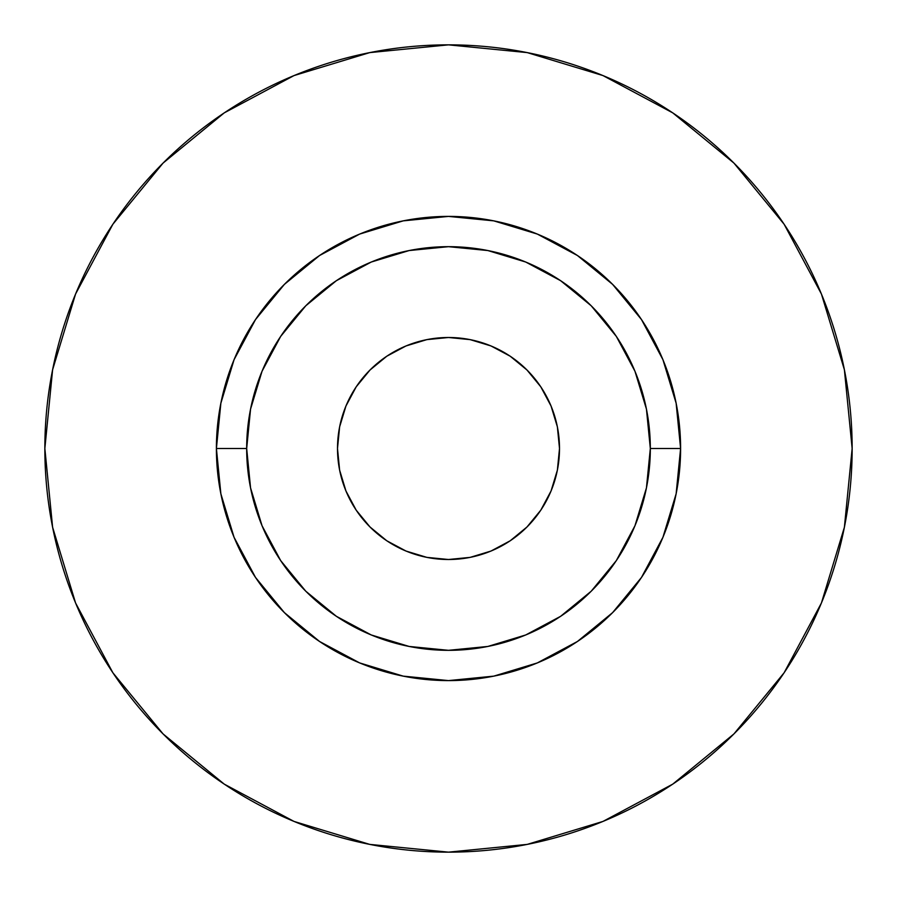 <?xml version="1.0" encoding="UTF-8"?>
<svg xmlns="http://www.w3.org/2000/svg" width="897" height="897" viewBox="0 0 897 897"><rect width="100%" height="100%" fill="white"/><g stroke="black" fill="none" stroke-linecap="round" stroke-linejoin="round"><path stroke-width="1.35" d="M337.496 448.5A111.004 111.004 0 0 1 448.5 337.496A111.004 111.004 0 0 1 559.504 448.5L557.373 470.151L551.05 490.984L540.801 510.169L526.988 526.988L510.169 540.801L490.984 551.05L470.151 557.373L448.5 559.504L426.849 557.373L406.016 551.05L386.831 540.801L370.013 526.988L356.199 510.169L345.95 490.984L339.627 470.151L337.496 448.5L339.627 426.849L345.95 406.016L356.199 386.831L370.013 370.013L386.831 356.199L406.016 345.95L426.849 339.627L448.5 337.496L470.151 339.627L490.984 345.95L510.169 356.199L526.988 370.013L540.801 386.831L551.05 406.016L557.373 426.849L559.504 448.5A111.004 111.004 0 0 1 448.5 559.504A111.004 111.004 0 0 1 337.496 448.5L337.732 441.234M650.325 448.5L680.599 448.5A232.099 232.099 0 0 1 448.5 680.599A232.099 232.099 0 0 1 216.401 448.5L246.675 448.5A201.825 201.825 0 0 1 448.5 246.675A201.825 201.825 0 0 1 650.325 448.5A201.825 201.825 0 0 1 448.5 650.325A201.825 201.825 0 0 1 246.675 448.5L250.555 487.878L262.036 525.732L280.694 560.625L305.787 591.213L336.375 616.306L371.268 634.964L409.122 646.445L448.5 650.325L487.878 646.445L525.732 634.964L560.625 616.306L591.213 591.213L616.306 560.625L634.964 525.732L646.445 487.878L650.325 448.5L646.445 409.122L634.964 371.268L616.306 336.375L591.213 305.787L560.625 280.694L525.732 262.036L487.878 250.555L448.5 246.675L409.122 250.555L371.268 262.036L336.375 280.694L305.787 305.787L280.694 336.375L262.036 371.268L250.555 409.122L246.675 448.5L216.401 448.5L220.864 403.224L234.072 359.675L255.522 319.556L284.383 284.383L319.556 255.522L359.675 234.072L403.224 220.864L448.5 216.401L493.776 220.864L537.325 234.072L577.444 255.522L612.617 284.383L641.478 319.556L662.928 359.675L676.136 403.224L680.599 448.5L676.136 493.776L662.928 537.325L641.478 577.444L612.617 612.617L577.444 641.478L537.325 662.928L493.776 676.136L448.5 680.599L403.224 676.136L359.675 662.928L319.556 641.478L284.383 612.617L255.522 577.444L234.072 537.325L220.864 493.776L216.401 448.5A232.099 232.099 0 0 1 448.5 216.401A232.099 232.099 0 0 1 680.599 448.5L650.325 448.5M44.85 448.5A403.65 403.65 0 0 1 448.5 44.85A403.65 403.65 0 0 1 852.15 448.5A403.65 403.65 0 0 1 448.5 852.15A403.65 403.65 0 0 1 44.85 448.5L52.609 527.245L75.572 602.975L112.876 672.761L163.075 733.925L224.239 784.124L294.025 821.428L369.755 844.391L448.5 852.15L527.245 844.391L602.975 821.428L672.761 784.124L733.925 733.925L784.124 672.761L821.428 602.975L844.391 527.245L852.15 448.5L844.391 369.755L821.428 294.025L784.124 224.239L733.925 163.075L672.761 112.876L602.975 75.572L527.245 52.609L448.5 44.85L369.755 52.609L294.025 75.572L224.239 112.876L163.075 163.075L112.876 224.239L75.572 294.025L52.609 369.755L44.85 448.5M784.124 224.239L733.925 163.075L672.862 112.955M224.239 112.876L163.075 163.075L112.955 224.138M112.876 672.761L163.075 733.925L224.138 784.045M672.761 784.124L733.925 733.925L784.045 672.862M559.504 448.5L559.268 455.766M448.5 559.504L441.234 559.268M448.5 337.496L455.766 337.732M526.988 526.988L510.169 540.801M370.013 526.988L356.199 510.169M370.013 370.013L386.831 356.199M526.988 370.013L540.801 386.831"/></g></svg>
